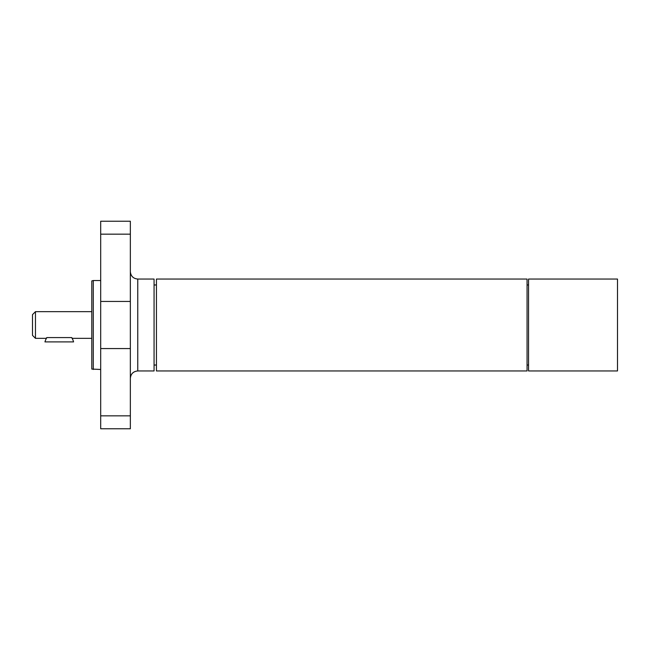 <?xml version="1.0" encoding="UTF-8"?>
<svg xmlns="http://www.w3.org/2000/svg" width="650" height="650" viewBox="0 0 650 650"><rect width="100%" height="100%" fill="white"/><g stroke="black" fill="none" stroke-linecap="round" stroke-linejoin="round"><path stroke-width="0.97" d="M617.5 279.045L617.5 370.955L528.548 370.955L528.548 279.045L617.5 279.045M137.759 370.955L137.759 279.045L154.066 279.045L154.066 370.955L137.759 370.955C133.258 371.394 130.788 373.872 130.349 378.373M130.349 221.227L130.349 428.773L100.693 428.773L100.693 221.227L130.349 221.227M100.693 369.476L91.804 369.078L91.804 280.922L93.283 280.524L93.283 369.476M44.956 341.9L73.58 341.9A14.828 14.828 0 0 0 71.638 337.577L46.898 337.577A14.828 14.828 0 0 0 44.956 341.9M35.466 311.659L32.5 314.624L32.5 335.376L35.466 338.341L35.466 311.659L91.804 311.659M35.466 338.341L45.922 338.341L46.898 337.577M71.638 337.577L72.442 338.341L91.804 338.341M527.069 279.045L527.069 370.955L156.439 370.955L156.439 279.045L527.069 279.045M130.349 348.562L100.693 348.562M130.349 415.838L100.693 415.838M130.349 301.438L100.693 301.438M130.349 234.162L100.693 234.162M137.759 279.045C133.258 278.606 130.788 276.128 130.349 271.627M93.283 280.524L100.693 280.524M154.066 365.032L156.439 365.032M154.066 284.968L156.439 284.968M527.069 365.032L528.548 365.032M527.069 284.968L528.548 284.968"/></g></svg>
